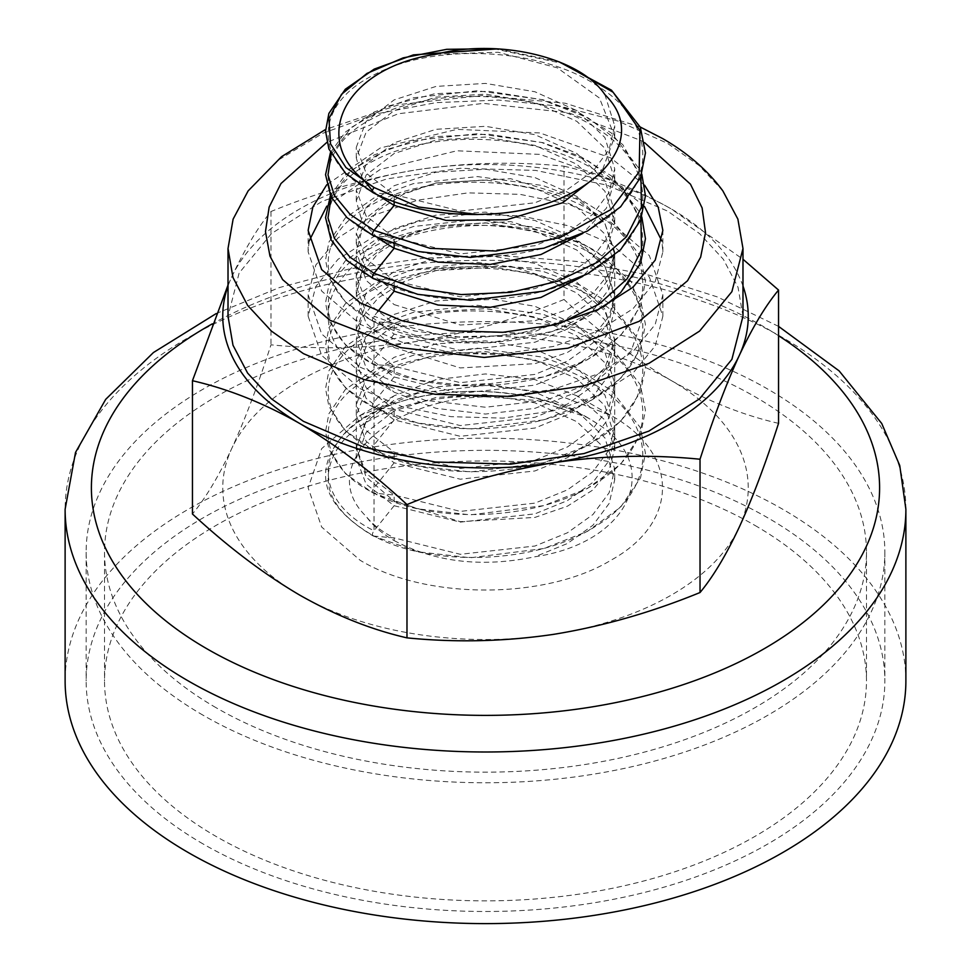 <?xml version="1.0" encoding="UTF-8"?>
<svg xmlns="http://www.w3.org/2000/svg" width="971" height="971" viewBox="0 0 971 971"><rect width="100%" height="100%" fill="white"/><g stroke="black" fill="none" stroke-linecap="round" stroke-linejoin="round"><path stroke-width="0.73" stroke-dasharray="4.86 3.64" d="M905.882 680.914A420.382 242.701 0 0 0 782.76 509.29A420.382 242.701 0 0 0 324.63 456.686A420.382 242.701 0 0 0 65.118 680.914M203.109 843.957A399.36 230.576 180 0 1 86.14 680.914A399.36 230.576 180 0 1 332.665 467.888A399.36 230.576 180 0 1 767.891 517.871A399.36 230.576 180 0 1 884.86 680.914A399.36 230.576 180 0 1 638.335 893.927A399.36 230.576 180 0 1 203.109 843.957M394.141 540.58C435.433 562.343 482.369 567.732 534.936 556.759C630.689 542.692 664.043 465.534 596.971 423.477L587.054 417.287L537.084 400.453L485.5 396.823C386.579 399.178 315.66 467.342 366.128 516.378C372.718 525.517 382.052 533.577 394.141 540.58L394.141 537.898C382.052 531.792 372.718 524.619 366.128 516.378M203.109 715.239A399.36 230.576 180 0 1 86.14 552.196A399.36 230.576 180 0 1 332.665 339.182A399.36 230.576 180 0 1 767.891 389.165A399.36 230.576 180 0 1 884.86 552.196A399.36 230.576 180 0 1 638.335 765.221A399.36 230.576 180 0 1 203.109 715.239M394.141 291.203L366.128 269.683L356.296 243.818L366.14 217.953L394.141 196.433L436.052 182.949L485.5 179.951L534.948 188.313L576.859 207.163L604.872 234.035L614.704 265.265L609.133 288.933L592.929 310.732L567.465 328.963L534.948 342.229L460.29 350.495L394.141 334.097L366.128 312.589L356.296 286.724L366.14 260.859L394.141 239.339L436.052 225.855L485.5 222.857L534.948 231.207L576.859 250.069L604.872 276.941L614.704 308.171L609.133 331.839L592.929 353.638L567.465 371.869L534.948 385.135L460.29 393.401L394.141 377.003L366.128 355.495L356.296 329.63L366.14 303.765L394.141 282.245L436.052 268.761L485.5 265.763L534.948 274.113L576.859 292.975L604.872 319.847L614.704 351.077L609.133 374.745L592.929 396.544L567.465 414.775L534.948 428.041L460.29 436.307L394.141 419.909L366.128 398.389L356.296 372.536L366.14 346.671L394.141 325.151L436.052 311.655L485.5 308.669L534.948 317.019L576.859 335.869L604.872 362.753L614.704 393.983L609.133 417.651L592.929 439.45L567.465 457.681L534.948 470.947L460.29 479.213L394.141 462.815L366.128 441.295L356.296 415.43L366.14 389.577L394.141 368.058L436.052 354.561L485.5 351.575L534.948 359.925L576.859 378.775L604.872 405.66L614.704 436.889L609.133 460.557L592.929 482.356L567.465 500.587L534.948 513.853L460.29 522.119L394.141 505.721L366.128 484.201L356.296 458.336L366.14 432.471L394.141 410.964L436.052 397.467L485.5 394.469L534.948 402.831L576.859 421.681L604.872 448.566L614.704 479.795L609.133 503.464L592.929 525.262L567.465 543.493L534.936 556.759M604.872 94.6L614.704 125.829L609.133 149.485L592.929 171.284L567.465 189.515L534.948 202.781L460.29 211.047L394.141 194.661L366.128 173.141L356.296 147.276L366.14 121.411L394.141 99.892L436.052 86.407L485.5 83.409L534.948 91.772L576.859 110.621L604.872 137.506L614.704 168.736L609.133 192.392L592.929 214.19L567.465 232.421L534.948 245.687L460.29 253.953L394.141 237.567L366.128 216.048L356.296 190.182L366.14 164.317L394.141 142.798L436.052 129.313L485.5 126.315L534.948 134.678L576.859 153.527L604.872 180.412L614.704 211.642L609.133 235.298L592.929 257.097L567.465 275.327L534.948 288.593L460.29 296.859L394.141 280.473L366.128 258.954L356.296 233.089L366.14 207.224L394.141 185.704L436.052 172.219L485.5 169.221L534.948 177.584L576.859 196.433L604.872 223.318L614.704 254.536L609.133 278.204L592.929 300.003L567.465 318.233L534.948 331.499L460.29 339.765L394.141 323.379L366.128 301.86L356.296 275.995L366.14 250.13L394.141 228.61L436.052 215.125L485.5 212.127L534.948 220.49L576.859 239.339L604.872 266.224L614.704 297.442L609.133 321.11L592.929 342.909L567.465 361.139L534.948 374.405L460.29 382.671L394.141 366.285L366.128 344.766L356.296 318.901L366.14 293.036L394.141 271.516L436.052 258.031L485.5 255.033L534.948 263.396L576.859 282.245L604.872 309.13L614.704 340.348L609.133 364.016L592.929 385.815L567.465 404.045L534.948 417.312L460.29 425.577L394.141 409.192L366.128 387.672L356.296 361.807L366.14 335.942L394.141 314.422L436.052 300.937L485.5 297.939L534.948 306.302L576.859 325.151L604.872 352.036L614.704 383.254L609.133 406.922L592.929 428.721L567.465 446.951L534.948 460.218L460.29 468.483L394.141 452.098L366.128 430.578L356.296 404.713L366.14 378.848L394.141 357.328L436.052 343.843L485.5 340.845L534.948 349.208L576.859 368.058L604.872 394.93L614.704 426.16L609.133 449.828L592.929 471.627L567.465 489.857L534.948 503.124L460.29 511.389L394.141 495.004L366.128 473.484L356.296 447.619L366.14 421.754L394.141 400.234L436.052 386.749L485.5 383.751L534.948 392.102L576.859 410.964L604.872 437.836L614.704 469.066L609.133 492.734L592.929 514.533L567.465 532.763L534.948 546.03L460.29 554.295L394.141 537.898L374.029 536.101C328.04 509.702 316.655 479.322 339.862 444.961C362.984 414.229 423.174 393.692 485.5 396.823M560.218 323.27L512.797 334.946L462.597 337.544L414.726 331.002L374.029 316.218L374.029 530.749C312.929 500.818 312.929 442.679 374.029 412.76C432.059 381.057 538.941 384.625 596.971 423.477M216.108 707.725A380.972 219.956 180 0 1 104.528 552.196A380.972 219.956 180 0 1 339.704 348.99A380.972 219.956 180 0 1 754.892 396.666A380.972 219.956 180 0 1 866.472 552.196A380.972 219.956 180 0 1 631.296 755.402A380.972 219.956 180 0 1 216.108 707.725M485.5 214.154C442.23 215.574 405.077 208.486 374.029 192.865C312.929 162.934 312.929 104.807 374.029 74.876C432.059 43.173 538.941 46.754 596.971 85.606C658.071 122.686 658.071 187.961 596.971 225.041C538.941 263.894 432.059 267.474 374.029 235.771C312.929 205.84 312.929 147.713 374.029 117.782C432.059 86.079 538.941 89.66 596.971 128.512C658.071 165.58 658.071 230.867 596.971 267.947C538.941 306.8 432.059 310.38 374.029 278.677C312.929 248.746 312.929 190.619 374.029 160.688C432.059 128.985 538.941 132.566 596.971 171.418C658.071 208.486 658.071 273.773 596.971 310.854C538.941 349.706 432.059 353.286 374.029 321.583C312.929 291.652 312.929 233.513 374.029 203.594C432.059 171.891 538.941 175.472 596.971 214.324C658.071 251.392 658.071 316.68 596.971 353.76C538.941 392.612 432.059 396.18 374.029 364.489C312.929 334.558 312.929 276.419 374.029 246.5C432.059 214.797 538.941 218.378 596.971 257.218C658.071 294.298 658.071 359.586 596.971 396.666C538.941 435.518 432.059 439.086 374.029 407.395C312.929 377.464 312.929 319.325 374.029 289.407C432.059 257.703 538.941 261.272 596.971 300.124C658.071 337.204 658.071 402.492 596.971 439.572C538.941 478.424 432.059 481.992 374.029 450.301C312.929 420.37 312.929 362.232 374.029 332.313C432.059 300.609 538.941 304.178 596.971 343.03C658.071 380.11 658.071 445.398 596.971 482.478C538.941 521.33 432.059 524.898 374.029 493.207C312.929 463.276 312.929 405.138 374.029 375.219C432.059 343.516 538.941 347.084 596.971 385.936C658.071 423.016 658.071 488.304 596.971 525.384C538.941 564.236 432.059 567.804 374.029 536.101L373.167 535.992C320.685 504.277 311.594 469.588 345.894 431.901C388.825 386.312 515.031 376.056 587.054 417.287M754.892 525.384A380.972 219.956 180 0 1 866.472 680.914A380.972 219.956 180 0 1 631.296 884.12A380.972 219.956 180 0 1 216.108 836.444A380.972 219.956 180 0 1 104.528 680.914A380.972 219.956 180 0 1 339.704 477.708A380.972 219.956 180 0 1 754.892 525.384M377.234 237.677L361.649 220.174L356.296 200.912L366.14 175.047L394.141 153.527L436.052 140.042L485.5 137.045L534.948 145.407L576.859 164.257L604.872 191.129L614.704 222.359L606.462 251.028L582.806 276.334M331.184 197.113L351.259 170.374L387.235 149.279L434.862 136.62L488.486 134.18L541.769 142.519L588.365 160.931L622.787 187.524L640.921 219.41M377.234 194.77L372.427 190.644M362.074 178.009L356.296 158.006L366.14 132.141L394.141 110.621L436.052 97.136L485.5 94.138L534.948 102.501L576.859 121.351L604.872 148.235L614.704 179.453L606.462 208.122L582.806 233.428M331.184 154.207L351.259 127.468L387.235 106.373L434.862 93.714L488.486 91.274L541.769 99.612L588.365 118.025L622.787 144.618L640.921 176.504M436.064 54.23L498.159 52.264L557.281 67.824L599.447 98.035L614.704 136.547L601.571 172.425M493.79 48.708L563.447 63.661M228.015 285.11L231.717 276.953C244.813 249.086 257.91 227.275 270.97 211.52C319.787 191.554 368.628 177.608 417.494 169.694C466.408 162.497 515.249 161.332 564.017 166.187L564.017 299.493C515.2 319.459 466.359 333.393 417.494 341.319C368.592 348.516 319.75 349.681 270.97 344.826C257.898 385.426 244.801 420.006 231.717 448.578C218.609 476.445 205.524 498.257 192.452 514.011M270.97 211.52L270.97 344.826M778.548 423.344C742.961 415.187 707.204 400.926 671.289 380.571C635.374 359.464 599.629 332.434 564.017 299.493M564.017 166.187C599.605 174.343 635.362 188.605 671.289 208.959L742.985 259.257M417.494 341.319A262.74 151.694 0 0 0 231.717 448.578A262.74 151.694 0 0 0 299.711 595.102A262.74 151.694 0 0 0 553.506 634.366A262.74 151.694 0 0 0 739.283 527.095A262.74 151.694 0 0 0 671.289 380.571A262.74 151.694 0 0 0 417.494 341.319M742.985 286.032A262.74 151.694 0 0 0 671.289 208.959A262.74 151.694 0 0 0 417.494 169.694A262.74 151.694 0 0 0 231.717 276.953A262.74 151.694 0 0 0 228.015 286.032M722.861 190.899L699.205 165.604L667.575 143.392L618.017 121.059L560.57 106.312L498.645 100.049L435.943 102.647L376.178 113.923L322.942 133.233L279.405 159.414L248.139 190.899M644.671 142.688L641.091 140.577L568.703 112.794L483.327 103.375L398.28 113.765L326.863 142.373M374.029 380.571L425.177 400.307L485.5 407.237L545.823 400.307L596.971 380.571L631.15 351.041L643.142 316.218L631.138 281.384L596.971 251.865C538.929 216.594 432.071 216.594 374.029 251.865C312.941 285.365 312.941 347.072 374.029 380.571L394.153 392.187L436.064 408.354L485.5 414.034L534.936 408.354L576.847 392.187L604.86 367.997L614.692 339.449L604.86 310.902L576.847 286.712L510.697 266.297L436.064 270.545L403.548 281.796L378.095 298.012L361.88 317.796L356.308 339.449L366.14 367.997L394.153 392.187M576.847 395.78L534.936 379.612L485.5 373.932L436.064 379.612L394.153 395.78L366.14 419.97L356.308 448.517L366.14 477.064L394.153 501.254L460.303 521.67L534.936 517.422L567.452 506.17L592.905 489.954L609.12 470.17L614.692 448.517L604.86 419.97L576.847 395.78L610.905 415.442L553.373 393.243L485.5 385.451L417.627 393.243L360.095 415.442L321.656 448.651L308.147 487.843L321.656 527.022L360.095 560.243C425.347 599.944 545.653 599.944 610.905 560.243C679.664 522.568 679.676 453.117 610.905 415.442M360.095 388.618L401.824 406.509L450.896 416.656L502.966 418.125L553.373 410.818L597.954 395.403L632.983 373.119L655.255 345.894L662.853 316.218L649.344 277.038L610.905 243.818L569.176 225.927L520.104 215.78L468.034 214.312L417.627 221.619L373.046 237.033L338.017 259.318L315.745 286.542L308.147 316.218L321.656 355.398L360.095 388.618M360.095 367.172L401.897 385.062L450.908 395.185L502.881 396.666L553.373 389.359L598.002 373.908L632.946 351.648L655.207 324.484L662.853 294.759L649.344 255.579L610.905 222.359L569.103 204.468L520.092 194.346L468.119 192.865L417.627 200.172L372.998 215.623L338.054 237.883L315.793 265.047L308.147 294.759L321.656 333.951L360.095 367.172M394.153 347.509L460.29 367.936L534.936 363.676L567.416 352.449L592.929 336.209L609.157 316.388L614.692 294.759L604.86 266.224L576.847 242.022L510.71 221.594L436.064 225.855L403.584 237.082L378.071 253.322L361.843 273.142L356.308 294.759L366.14 323.307L394.153 347.509M394.153 304.603L460.303 325.006L534.936 320.77L567.452 309.518L592.905 293.291L609.12 273.506L614.692 251.865L604.86 223.318L576.847 199.116L510.697 178.713L436.064 182.949L403.548 194.2L378.095 210.428L361.88 230.212L356.308 251.865L366.14 280.401L394.153 304.603M309.118 241.063L308.147 251.865L321.656 291.045L360.095 324.265L401.824 342.144L450.896 352.303L502.966 353.76L553.373 346.453L597.954 331.05L632.983 308.754L655.255 281.541L662.853 251.865L661.882 241.063M644.513 206.495L610.905 179.453L539.84 154.389L456.916 150.784L380.292 169.415L326.778 206.168M644.61 185.182L610.905 158.006L539.912 132.954L456.94 129.361L380.268 147.993L326.742 184.769M742.985 316.218L738.021 287.222L723.383 259.33L699.581 233.635L667.575 211.095L606.875 185.121L535.725 170.423L460.266 168.286L386.968 178.87L322.154 201.313L271.419 233.635L239.109 273.069L228.015 316.218M905.882 509.29A420.382 242.701 0 0 0 782.76 337.677A420.382 242.701 0 0 0 324.63 285.061A420.382 242.701 0 0 0 65.118 509.29M778.548 335.699A394.105 227.542 0 0 0 764.177 326.948A394.105 227.542 0 0 0 212.248 323.877M374.029 536.101C371.893 535.555 371.893 533.759 374.029 530.749L394.141 505.721L394.141 495.004L373.167 493.086L345.591 473.751L328.89 449.318L325.552 431.525L328.878 413.767L345.3 389.577L374.163 369.453L413.391 355.228L477.429 348.201L542.862 357.158L580.719 371.153L611.451 390.5L640.314 427.58L645.448 453.239L640.532 477.841L620.627 507.153L587.479 531.343L543.821 548.53L470.462 557.767L417.785 551.771L373.167 535.992M374.029 493.207C371.893 492.649 371.893 490.853 374.029 487.843L394.141 462.815L394.141 452.098L373.167 450.18L345.591 430.845L328.89 406.412L325.552 388.618L328.878 370.861L345.3 346.671L374.163 326.547L413.391 312.322L477.429 305.295L542.862 314.252L580.719 328.259L611.451 347.594L640.314 384.674L645.448 410.332L640.532 434.935L620.627 464.247L587.479 488.437L543.821 505.624L470.462 514.861L417.785 508.865L373.167 493.086M374.029 450.301C371.893 449.743 371.893 447.947 374.029 444.936L394.141 419.909L394.141 409.192L373.167 407.274L345.591 387.939L328.89 363.506L325.552 345.712L328.878 327.955L345.3 303.765L374.163 283.641L413.391 269.416L477.429 262.388L542.862 271.346L580.719 285.353L611.451 304.688L640.314 341.768L645.448 367.426L640.532 392.029L620.627 421.341L587.479 445.531L543.821 462.718L470.462 471.955L417.785 465.959L373.167 450.18M374.029 407.395C371.893 406.837 371.893 405.053 374.029 402.03L394.141 377.003L394.141 366.285L373.167 364.368L345.591 345.045L328.89 320.6L325.552 302.818L328.878 285.049L345.3 260.859L374.163 240.747L413.391 226.51L477.429 219.482L542.862 228.44L580.719 242.447L611.451 261.782L640.314 298.862L645.448 324.52L640.532 349.123L620.627 378.435L587.479 402.625L543.821 419.824L470.462 429.048L417.785 423.053L373.167 407.274M374.029 364.489C371.893 363.931 371.893 362.147 374.029 359.124L394.141 334.097L394.141 323.379L373.167 321.462L345.591 302.139L328.89 277.694L325.552 259.912L328.878 242.143L345.3 217.965L374.163 197.841L413.391 183.604L477.429 176.576L542.862 185.534L580.719 199.541L611.451 218.876L640.314 255.956L645.448 281.614L640.532 306.217L620.627 335.529L587.479 359.719L543.821 376.918L470.462 386.142L417.785 380.147L373.167 364.368M394.141 287.562L394.141 280.473L373.167 278.556M374.029 321.583C371.893 321.025 371.893 319.241 374.029 316.218L377.67 311.691M394.141 244.668L394.141 237.567L373.167 235.65M394.141 201.762L394.141 194.661L373.167 192.744M778.548 326.365L717.387 296.944L649.781 275.327L576.725 261.417L500.599 255.64L423.975 258.165L349.414 268.918L279.393 287.562L216.205 313.56M86.14 552.196L86.14 680.914M356.296 458.336L356.296 447.619M614.704 479.795L614.704 469.066M356.296 415.43L356.296 404.713M614.704 436.889L614.704 426.16M866.472 552.196L866.472 680.914M356.296 372.536L356.296 361.807M614.704 393.983L614.704 383.254M356.296 329.63L356.296 318.901M614.704 351.077L614.704 340.348M356.296 286.724L356.296 275.995M614.704 308.171L614.704 297.442M356.296 243.818L356.296 233.089M614.704 265.265L614.704 254.536M356.296 200.912L356.296 190.182M614.704 222.359L614.704 211.642M330.431 195.547L345.3 175.059L374.163 154.935L413.391 140.698L477.429 133.67L542.862 142.628L580.719 156.634L611.451 175.982L640.314 213.05L641.807 216.994M604.071 306.545L552.633 331.402L490.124 342.763L426.815 339.085L373.167 321.462M356.296 158.006L356.296 147.276M614.704 179.453L614.704 168.736M330.431 152.641L345.3 132.153L374.163 112.029L413.391 97.792L477.429 90.764L542.862 99.722L580.719 113.728L611.451 133.076L640.314 170.143L641.807 174.088M614.704 136.547L614.704 125.829M497.48 48.878L559.296 61.913M104.528 552.196L104.528 680.914M884.86 552.196L884.86 680.914M640.217 127.007L565.292 103.242L482.259 95.546L399.567 104.504L325.576 129.459M576.847 392.187L596.971 380.571M614.692 448.517L614.692 339.449M662.853 316.218L662.853 294.759M614.692 294.759L614.692 251.865M662.853 251.865L662.853 230.406M308.147 251.865L308.147 230.406M356.308 294.759L356.308 251.865M308.147 316.218L308.147 294.759M394.153 395.78L360.095 415.442M356.308 448.517L356.308 339.449"/><path stroke-width="1.46" d="M216.205 313.56L153.43 352.534L105.705 399.348L75.52 452.425L65.118 509.29L65.118 680.914A420.382 242.701 0 0 0 188.24 852.526A420.382 242.701 0 0 0 646.37 905.142A420.382 242.701 0 0 0 905.882 680.914L905.882 509.29L899.741 465.497L881.729 423.49L839.114 370.873L778.548 326.365M582.806 233.428L540.908 254.548L489.857 264.5L438.079 262.134L394.141 248.297L377.234 237.677M582.806 276.334L540.908 297.442L489.857 307.406L438.079 305.04L394.141 291.203L394.141 287.562M640.921 176.504L641.43 207.26L626.538 236.681L597.723 262.097L557.827 281.202L510.795 292.332L461.261 294.577L414.119 287.95L374.029 273.312L350.094 257.254L334.425 238.344L327.992 217.844L331.184 197.113M640.921 219.41L641.528 249.741L627.132 278.835L599.131 304.081L560.218 323.27M601.571 172.425L562.731 202.708L506.765 219.725L446.077 220.429L394.141 205.391L377.234 194.77M372.427 190.644L362.074 178.009M563.447 63.661L613.126 92.245L639.962 130.405L639.161 171.806L610.868 209.578L560.146 237.482L496.06 251.04L430.092 248.345L374.029 230.406L350.094 214.348L334.425 195.438L327.992 174.938L331.184 154.207M374.029 192.865C371.893 192.307 371.893 190.522 374.029 187.5L418.537 206.993L477.331 214.518L485.5 214.154C584.421 211.812 655.34 143.635 604.872 94.6C580.088 57.386 499.167 38.027 436.064 54.23C340.311 68.298 306.957 145.456 374.029 187.5L345.979 167.57L330.492 143.842L328.951 118.608L341.489 94.333L366.989 73.408L403.159 57.872L446.733 49.315L493.79 48.708M700.03 459.234C651.213 454.367 602.372 455.545 553.506 462.742C504.592 470.668 455.751 484.614 406.983 504.568C371.395 471.639 335.638 444.609 299.711 423.477C263.809 403.135 228.051 388.873 192.452 380.717L192.452 514.011C228.039 546.94 263.796 573.97 299.711 595.102C335.626 615.444 371.371 629.706 406.983 637.862C455.8 642.729 504.641 641.564 553.506 634.366C602.408 626.429 651.25 612.483 700.03 592.528C713.102 576.762 726.199 554.951 739.283 527.095C752.391 498.499 765.476 463.92 778.548 423.344L778.548 290.05C765.464 305.816 752.379 327.628 739.283 355.483C726.187 384.079 713.09 418.659 700.03 459.234L700.03 592.528M192.452 380.717L228.015 285.11M406.983 504.568L406.983 637.862M742.985 259.257L778.548 290.05M228.015 286.032A262.74 151.694 0 0 0 299.711 423.477A262.74 151.694 0 0 0 553.506 462.742A262.74 151.694 0 0 0 739.283 355.483A262.74 151.694 0 0 0 742.985 286.032M325.576 129.459L281.554 156.671L248.139 190.899L233.113 219.13L228.015 248.515L232.979 277.512L247.617 305.404L271.419 331.099L303.425 353.626L364.125 379.612L435.275 394.299L510.734 396.447L584.032 385.851L648.846 363.421L699.581 331.099L731.891 291.664L742.985 248.515L737.887 219.13L722.861 190.899C707.653 170.326 687.517 152.848 662.44 138.465L640.217 127.007M326.863 142.373L280.983 183.543L269.137 207.139L265.471 231.668L269.962 256.101L282.622 279.599L329.909 320.236L400.695 347.63L484.213 357.449L567.926 348.201L639.27 321.28L687.553 280.728L700.649 257.145L705.516 232.627L702.118 207.94L690.466 184.187L644.671 142.688M661.882 241.063L644.513 206.495M326.778 206.168L309.118 241.063M326.742 184.769L312.868 206.969L308.147 230.406L321.656 269.586L360.095 302.806L401.897 320.709L450.908 330.82L502.881 332.3L553.373 325.006L598.002 309.555L632.946 287.295L655.207 260.131L662.853 230.406L658.217 207.187L644.61 185.182M228.015 248.515L228.015 316.218L232.979 345.215L247.617 373.107L271.419 398.802L303.425 421.329L364.125 447.315L435.275 462.014L510.734 464.15L584.032 453.554L648.846 431.124L699.581 398.802L731.891 359.367L742.985 316.218L742.985 248.515M65.118 509.29A420.382 242.701 0 0 0 188.24 680.914A420.382 242.701 0 0 0 646.37 733.518A420.382 242.701 0 0 0 905.882 509.29M212.248 323.877A394.105 227.542 0 0 0 206.823 648.737A394.105 227.542 0 0 0 756.7 652.937A394.105 227.542 0 0 0 778.548 335.699M377.67 311.691L394.141 291.203M374.029 278.677C371.893 278.119 371.893 276.334 374.029 273.312L394.141 248.297L394.141 244.668M374.029 235.771C371.893 235.213 371.893 233.428 374.029 230.406L394.141 205.391L394.141 201.762M641.807 174.088L645.448 195.802L640.532 220.405L620.627 249.717L587.479 273.907L543.821 291.106L470.462 300.33L417.785 294.334L373.167 278.556L346.999 260.568L331.002 239.643L325.552 217.613L330.431 195.547M641.807 216.994L645.448 238.708L640.532 263.311L620.627 292.623L604.071 306.545M559.296 61.913L611.451 90.169L640.314 127.237L645.448 152.896L640.532 177.499L620.627 206.811L587.479 231.001L543.821 248.2L470.462 257.424L417.785 251.44L373.167 235.65L346.999 217.662L331.002 196.737L325.552 174.707L330.431 152.641M477.331 214.518C436.853 214.688 402.128 207.43 373.167 192.744L345.591 173.421L328.89 148.976L325.552 131.194L328.878 113.437L345.3 89.247L374.163 69.123L413.391 54.886L497.48 48.878"/></g></svg>
